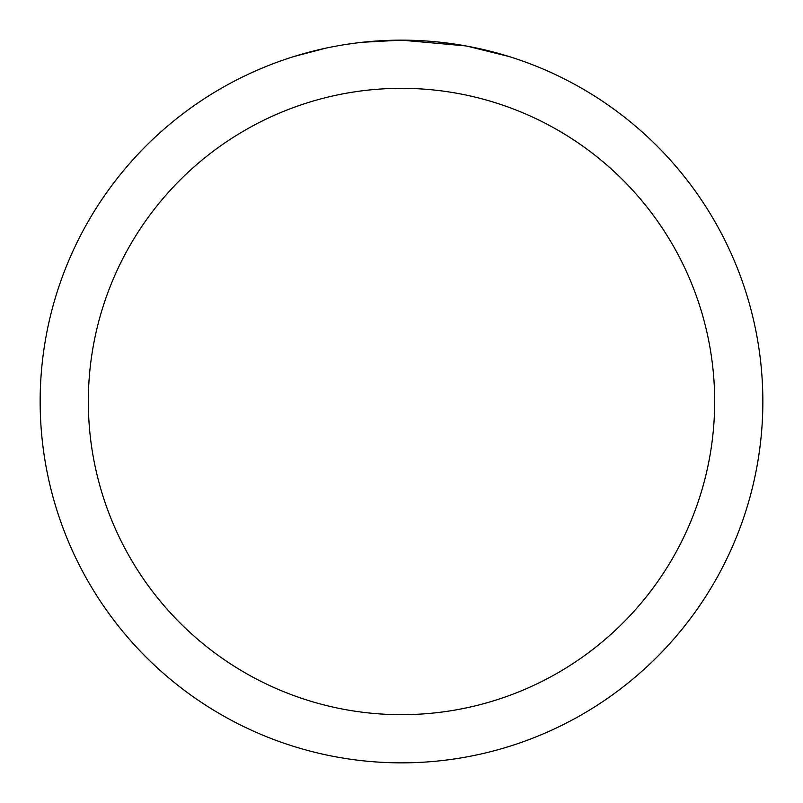 <?xml version="1.0" encoding="UTF-8"?>
<svg xmlns="http://www.w3.org/2000/svg" width="803" height="803" viewBox="0 0 803 803"><rect width="100%" height="100%" fill="white"/><g stroke="black" fill="none" stroke-linecap="round" stroke-linejoin="round"><path stroke-width="1.2" d="M408.707 40.22L413.736 40.361M445.996 42.9L447.522 43.091M465.69 45.901L401.5 40.15A361.35 361.35 0 0 1 762.85 401.5A361.35 361.35 0 0 1 401.5 762.85A361.35 361.35 0 0 1 40.15 401.5A361.35 361.35 0 0 1 401.5 40.15L362.444 42.268M467.396 46.213L508.851 56.471M401.5 88.33A313.17 313.17 0 0 1 714.67 401.5A313.17 313.17 0 0 1 401.5 714.67A313.17 313.17 0 0 1 88.33 401.5A313.17 313.17 0 0 1 401.5 88.33M360.748 42.459L356.341 42.981M294.159 56.471L325.647 48.2M346.254 44.396L356.341 42.991M375.011 41.124L377.008 40.983M347.478 44.215L354.123 43.272"/></g></svg>
